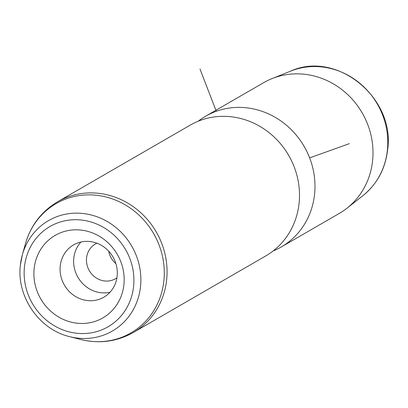 <?xml version="1.0" encoding="UTF-8"?>
<svg xmlns="http://www.w3.org/2000/svg" width="408" height="408" viewBox="0 0 408 408"><rect width="100%" height="100%" fill="white"/><g stroke="black" fill="none" stroke-linecap="round" stroke-linejoin="round"><path stroke-width="0.61" d="M115.898 263.639A20.079 18.656 60 0 1 108.696 251.18M116.918 277.843A20.079 18.656 60 0 1 115.525 278.735A20.079 18.656 60 0 1 95.329 277.343A20.079 18.656 60 0 1 86.573 257.922A20.079 18.656 -120 0 1 95.426 243.969A20.079 18.656 -120 0 1 96.9 243.209M281.229 246.993L339.252 213.45A75.526 70.176 -120 0 0 346.922 208.259A75.526 70.176 -120 0 0 372.565 160.961A75.526 70.176 -120 0 0 343.531 90.928A75.526 70.176 -120 0 0 271.983 78.622A75.526 70.176 -120 0 0 263.655 82.676L205.632 116.219A75.526 70.176 60 0 1 281.596 121.472A75.526 70.176 60 0 1 314.543 194.504A75.526 70.176 60 0 1 281.229 246.993A75.526 70.176 60 0 1 273.181 250.935M198.201 121.222A75.526 70.176 60 0 1 205.632 116.219M299.069 203.449A75.526 70.176 60 0 1 265.756 255.938L133.314 332.5A75.526 70.176 60 0 0 166.627 280.005A75.526 70.176 60 0 0 133.681 206.973A75.526 70.176 60 0 0 57.717 201.72L190.159 125.164A75.526 70.176 60 0 1 266.123 130.417A75.526 70.176 60 0 1 299.069 203.449M80.942 242.02A30.212 28.07 -120 0 0 73.792 258.065A30.212 28.07 -120 0 0 109.987 292.261M123.894 284.779A47.654 44.278 60 0 1 74.026 322.759A47.654 44.278 60 0 1 34.16 268.505A47.654 44.278 60 0 1 84.028 230.525A47.654 44.278 60 0 1 123.894 284.779M60.251 265.894A30.212 28.07 60 0 1 73.578 244.897A30.212 28.07 60 0 1 103.963 246.998A30.212 28.07 60 0 1 117.142 276.211A30.212 28.07 60 0 1 103.816 297.208A30.212 28.07 60 0 1 73.43 295.106A30.212 28.07 60 0 1 60.251 265.894M309.636 157.881L349.36 143.647M216.291 111.277L200.007 69.079M362.707 195.85C376.997 184.253 385.295 168.978 387.6 150.032C395.607 98.17 336.789 50.005 290.613 71.135A72.66 67.514 60 0 1 359.443 82.977A72.66 67.514 60 0 1 387.376 150.353A72.66 67.514 60 0 1 362.707 195.85L346.922 208.259M24.475 266.75A57.941 53.831 60 0 1 85.104 220.57A57.941 53.831 60 0 1 133.579 286.538A57.941 53.831 60 0 1 72.945 332.714A57.941 53.831 60 0 1 24.475 266.75M20.41 264.925A63.776 59.257 60 0 1 22.318 254.959A63.776 59.257 60 0 1 92.065 215.2A63.776 59.257 60 0 1 140.505 286.707A63.776 59.257 60 0 1 69.513 336.605L80.697 339.476C99.292 344.02 116.836 341.695 133.314 332.5M69.513 336.605C39.056 329.496 16.32 296.295 20.4 264.981L22.318 254.959L25.413 243.841A74.705 69.411 60 0 1 107.105 197.263A74.705 69.411 60 0 1 163.853 281.025A74.705 69.411 60 0 1 80.697 339.476M290.613 71.135L271.983 78.622M25.413 243.841C30.753 225.456 41.524 211.415 57.717 201.72"/></g></svg>
